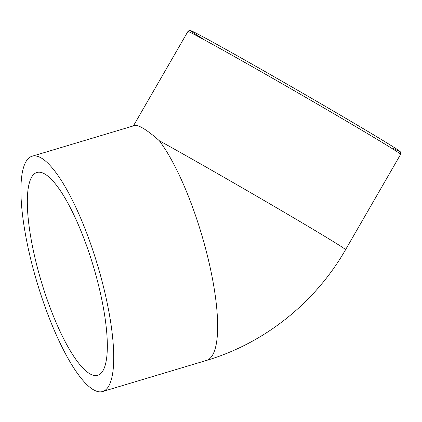 <?xml version="1.0" encoding="UTF-8"?>
<svg xmlns="http://www.w3.org/2000/svg" width="422" height="422" viewBox="0 0 422 422"><rect width="100%" height="100%" fill="white"/><g stroke="black" fill="none" stroke-linecap="round" stroke-linejoin="round"><path stroke-width="0.63" d="M99.898 290.885A105.88 27.124 73.3 0 1 97.709 375.322A105.88 27.124 73.3 0 1 41.345 281.674A105.88 27.124 73.3 0 1 36.957 172.461A105.88 27.124 73.3 0 1 99.898 290.885M32.093 156.235A122.823 31.465 73.3 0 1 40.438 157.543A122.823 31.465 73.3 0 1 101.544 279.274A122.823 31.465 73.3 0 1 102.567 391.547A122.823 31.465 73.3 0 1 37.189 282.919A122.823 31.465 73.3 0 1 32.093 156.235L134.433 125.582C135.974 125.134 138.289 125.709 141.375 127.317C145.949 129.723 151.931 134.185 159.31 140.716A122.823 31.465 73.3 0 1 210.499 269.057A122.823 31.465 73.3 0 1 206.495 360.425C264.499 343.265 315.281 302.574 345.565 249.703A122.823 1.931 -150 0 0 277.18 208.13A122.823 1.931 -150 0 0 159.31 140.716M393.03 148.291A120.703 1.899 -150 0 0 332.43 110.485C295.606 88.926 251.064 63.411 222.832 47.697C205.519 38.059 195.059 32.457 191.451 30.896L189.773 30.453C189.62 30.152 188.987 30.511 187.88 31.534A122.823 1.931 30 0 1 332.024 112.658A122.823 1.931 30 0 1 400.615 154.352L345.565 249.703M400.615 154.352L400.605 152.173L400.125 151.567L395.361 148.217C384.711 141.396 363.738 128.821 332.441 110.49A120.703 1.899 -150 0 0 216.787 44.347A120.703 1.899 -150 0 0 203.156 38.961M102.567 391.547L206.495 360.425M187.88 31.534L133.405 125.893"/></g></svg>
